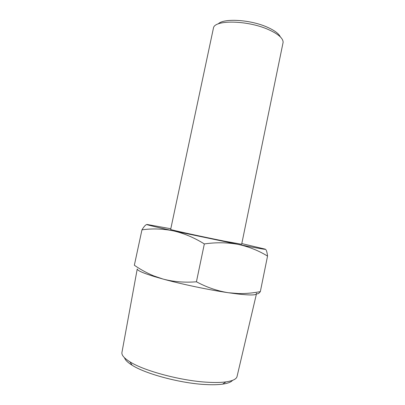 <?xml version="1.0" encoding="UTF-8"?>
<svg xmlns="http://www.w3.org/2000/svg" width="405" height="405" viewBox="0 0 405 405"><rect width="100%" height="100%" fill="white"/><g stroke="black" fill="none" stroke-linecap="round" stroke-linejoin="round"><path stroke-width="0.61" d="M232.536 380.361C231.052 382.133 227.747 383.393 222.608 384.142C218.118 384.77 212.539 384.907 205.872 384.563C181.207 383.459 145.714 374.017 132.111 365.234C127.707 362.495 125.18 360.015 124.532 357.797M121.966 352.33L121.92 352.573C121.54 355.185 124.229 358.278 129.975 361.852C144.286 371.026 182.103 381.054 208.236 382.279C215.303 382.664 221.196 382.538 225.924 381.895C232.622 380.923 236.323 379.161 237.021 376.62L237.077 376.382M218.244 23.91C223.474 18.007 250.467 19.582 267.3 27.191C274.474 30.38 278.817 33.61 280.331 36.88M268.469 29.595C247.85 20.27 214.994 19.642 213.501 27.813L170.657 229.427C169.006 229.493 201.882 236.687 224.638 241.193L241.663 244.261L283.115 42.358C283.125 38.262 278.245 34.005 268.469 29.595M121.92 352.573L137.239 268.96C137.168 270.464 142.849 272.99 154.28 276.544L163.134 279.091C181.85 284.234 208.874 289.889 228.207 292.714C217.272 290.942 206.677 287.297 196.43 281.784C184.807 282.72 173.704 281.824 163.134 279.091L153.657 275.861C146.812 272.975 140.373 269.436 134.349 265.245L141.958 229.837C152.26 228.39 162.729 228.729 173.36 230.86L238.155 244.397C257.96 248.3 266.991 249.89 265.25 249.156L241.8 243.582M170.799 228.749L147.131 224.476C145.056 224.405 153.794 226.532 173.36 230.86C183.961 233.326 194.289 237.684 204.338 243.937C216.047 242.251 227.316 242.403 238.155 244.397C248.776 246.696 258.572 250.589 267.543 256.092C267.163 252.69 266.571 250.503 265.766 249.531M146.777 224.502C145.522 224.841 143.917 226.618 141.958 229.837M196.43 281.784L204.338 243.937M256.294 293.205C257.241 294.415 258.587 293.883 260.339 291.615C253.236 292.997 246.037 293.65 238.732 293.579L228.207 292.714L237.806 293.99C249.703 295.316 255.919 295.27 256.456 293.863L237.021 376.62M260.339 291.615L267.543 256.092M132.111 365.234L129.975 361.852M154.28 276.544L153.657 275.861M237.806 293.99L238.732 293.579M222.608 384.142L225.924 381.895"/></g></svg>
